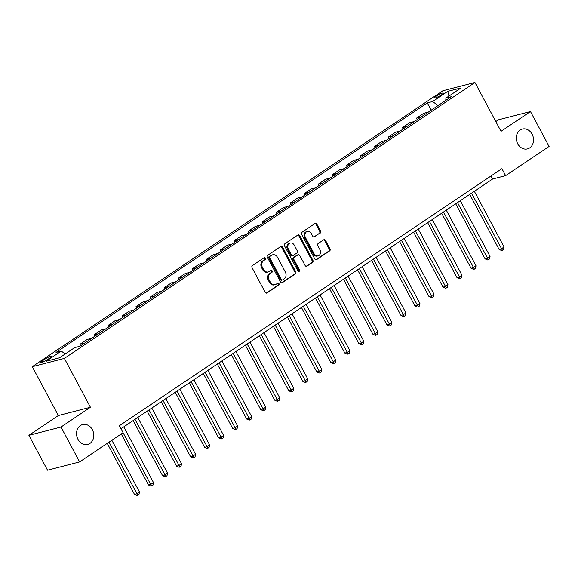 <?xml version="1.0" encoding="UTF-8"?>
<svg xmlns="http://www.w3.org/2000/svg" width="578" height="578" viewBox="0 0 578 578"><rect width="100%" height="100%" fill="white"/><g stroke="black" fill="none" stroke-linecap="round" stroke-linejoin="round"><path stroke-width="0.87" d="M265.389 258.142A1.098 0.91 75.5 0 0 264.11 257.701L252.413 265.569A1.575 1.3 75.5 0 0 252.037 267.679L265.208 292.331A1.575 1.3 75.5 0 0 267.036 292.959L278.74 285.099A1.098 0.91 75.5 0 0 277.715 283.184L276.197 284.203A5.029 4.169 75.5 0 1 275.114 284.687A5.029 4.169 75.5 0 1 270.338 282.187L269.24 280.128A5.029 4.169 75.5 0 1 270.425 273.38L271.935 272.361A1.098 0.91 75.5 0 0 270.909 270.446L269.399 271.458A5.029 4.169 75.5 0 1 268.315 271.949A5.029 4.169 75.5 0 1 263.532 269.442L262.434 267.39A5.029 4.169 75.5 0 1 263.619 260.642L265.136 259.623A1.098 0.91 75.5 0 0 265.389 258.142M268.315 271.949L267.448 272.173A5.029 4.169 75.5 0 1 262.665 269.666L261.567 267.614A5.029 4.169 75.5 0 1 262.752 260.866L264.269 259.847A1.098 0.91 75.5 0 0 263.915 257.831M266.248 293.133L277.874 285.322A1.098 0.91 75.5 0 0 277.519 283.314M275.114 284.687L274.247 284.911A5.029 4.169 75.5 0 1 269.471 282.411L268.373 280.352A5.029 4.169 75.5 0 1 269.55 273.604L271.068 272.585A1.098 0.91 75.5 0 0 270.714 270.576M517.744 143.799A10.252 8.497 75.5 0 0 527.483 148.9A10.252 8.497 75.5 0 0 532.1 134.147A10.252 8.497 75.5 0 0 522.36 129.046A10.252 8.497 75.5 0 0 517.744 143.799M77.987 439.316A10.252 8.497 75.5 0 0 87.733 444.417A10.252 8.497 75.5 0 0 92.35 429.671A10.252 8.497 75.5 0 0 82.611 424.57A10.252 8.497 75.5 0 0 77.987 439.316M436.043 96.237A5.123 0.802 -28.1 0 0 434.302 97.935A5.123 0.802 -28.1 0 0 436.997 97.299A5.123 0.802 -28.1 0 0 441.599 94.806A5.123 0.802 -28.1 0 0 443.34 93.109A5.123 0.802 -28.1 0 0 440.653 93.744A5.123 0.802 -28.1 0 0 436.043 96.237M320.169 233.158A1.575 1.3 75.5 0 0 320.537 231.048L316.845 224.127A1.575 1.3 75.5 0 0 315.01 223.498L302.012 232.233A1.575 1.3 75.5 0 0 301.644 234.343L314.815 258.995A1.575 1.3 75.5 0 0 316.643 259.623L329.641 250.895A1.575 1.3 75.5 0 0 330.009 248.786L325.544 240.426A1.575 1.3 75.5 0 0 323.716 239.798L318.153 243.533A1.575 1.3 75.5 0 0 317.784 245.643L319.995 249.79A4.205 3.49 75.5 0 1 318.102 255.844A4.205 3.49 75.5 0 1 314.107 253.749L305.437 237.515A4.205 3.49 75.5 0 1 307.33 231.467A4.205 3.49 75.5 0 1 311.325 233.555L312.77 236.265A1.575 1.3 75.5 0 0 314.605 236.893L319.302 233.382A1.575 1.3 75.5 0 0 319.67 231.272L315.971 224.351A1.575 1.3 75.5 0 0 314.931 223.549M90.435 407.252L58.349 415.531L28.9 435.321L60.993 427.041L90.435 407.252L64.36 358.403L474.943 82.488L501.025 131.329L530.474 111.54L549.1 146.429L505.627 175.64L501.906 168.66L119.364 425.733L150.699 484.451L153.502 482.565L123.764 426.875M60.993 427.041L79.62 461.923L123.092 432.712M282.599 247.138A1.575 1.3 75.5 0 0 280.764 246.51L267.773 255.245A1.575 1.3 75.5 0 0 267.397 257.355L280.568 282.006A1.575 1.3 75.5 0 0 282.396 282.642L295.394 273.907A1.575 1.3 75.5 0 0 295.763 271.797L282.599 247.138L281.732 247.362A1.575 1.3 75.5 0 0 280.691 246.56M284.896 243.735L297.887 235.008A1.575 1.3 75.5 0 1 299.722 235.636L312.886 260.288A1.575 1.3 75.5 0 1 312.517 262.398L306.954 266.14A1.575 1.3 75.5 0 1 305.119 265.512L299.78 255.512A1.575 1.3 75.5 0 0 297.952 254.876L294.26 257.355A1.575 1.3 75.5 0 0 293.891 259.464L299.447 269.875A1.098 0.91 75.5 0 1 297.908 270.916L284.521 245.845A1.575 1.3 75.5 0 1 284.896 243.735M47.642 359.516L50.105 357.854A4.964 0.78 -28.1 0 0 51.803 356.214A4.964 0.78 -28.1 0 0 49.188 356.828A4.964 0.78 -28.1 0 0 44.73 359.249L42.266 360.903A4.964 0.78 -28.1 0 0 40.568 362.55A4.964 0.78 -28.1 0 0 43.184 361.929A4.964 0.78 -28.1 0 0 47.642 359.516M64.36 358.403L32.267 366.69L442.849 90.768L474.943 82.488M431.217 110.16L427.337 102.898L56.023 352.428L61.268 351.077L46.124 361.257L59.476 357.804L74.62 347.631L79.872 346.273L451.194 96.743L445.941 98.094L445.775 100.384M427.337 102.898L432.59 101.54L447.733 91.367L461.092 87.921L445.941 98.094M28.9 435.321L47.526 470.21L79.62 461.923M530.474 111.54L498.38 119.819L495.801 121.553M58.349 415.531L32.267 366.69M120.975 428.753L492.622 178.999L505.627 175.64M491.011 175.987L492.622 178.999M61.268 351.077L65.22 353.953M80.653 345.752L79.901 344.344L84.511 343.159M91.801 338.253L87.191 339.445L79.901 344.344M94.676 336.324L93.925 334.922L98.535 333.73M105.825 328.831L101.215 330.024L93.925 334.922M108.7 326.902L107.949 325.501L112.558 324.309M119.848 319.41L115.239 320.602L107.949 325.501M122.717 317.481L121.972 316.079L126.582 314.887M133.872 309.989L129.262 311.174L121.972 316.079M136.74 308.06L135.996 306.651L140.606 305.466M147.896 300.56L143.286 301.752L135.996 306.651M150.764 298.631L150.013 297.229L154.622 296.037M161.919 291.139L157.31 292.331L150.013 297.229M164.788 289.21L164.036 287.808L168.646 286.616M175.943 281.717L171.334 282.902L164.036 287.808M178.812 279.788L178.06 278.379L182.67 277.194M189.96 272.289L185.35 273.481L178.06 278.379M192.835 270.36L192.084 268.958L196.693 267.766M203.983 262.867L199.374 264.059L192.084 268.958M206.859 260.938L206.108 259.536L210.717 258.344M218.007 253.446L213.398 254.638L206.108 259.536M220.883 251.517L220.131 250.108L224.741 248.923M232.031 244.024L227.421 245.209L220.131 250.108M234.899 242.095L234.155 240.686L238.765 239.502M246.055 234.596L241.445 235.788L234.155 240.686M248.923 232.667L248.172 231.265L252.781 230.073M260.078 225.174L255.469 226.366L248.172 231.265M262.947 223.245L262.195 221.844L266.805 220.651M274.102 215.753L269.493 216.938L262.195 221.844M276.97 213.824L276.219 212.415L280.829 211.23M288.119 206.324L283.509 207.516L276.219 212.415M290.994 204.395L290.243 202.994L294.852 201.801M302.142 196.903L297.533 198.095L290.243 202.994M305.018 194.974L304.266 193.572L308.876 192.38M316.166 187.482L311.556 188.674L304.266 193.572M319.042 185.552L318.29 184.144L322.9 182.959M330.19 178.06L325.58 179.245L318.29 184.144M333.058 176.131L332.314 174.722L336.923 173.537M344.213 168.632L339.604 169.824L332.314 174.722M347.082 166.702L346.33 165.301L350.94 164.109M358.237 159.21L353.628 160.402L346.33 165.301M361.106 157.281L360.354 155.879L364.964 154.687M372.261 149.789L367.651 150.974L360.354 155.879M375.129 147.86L374.378 146.451L378.987 145.266M386.277 140.36L381.668 141.552L374.378 146.451M389.153 138.431L388.402 137.029L393.011 135.837M400.301 130.939L395.692 132.131L388.402 137.029M403.177 129.01L402.425 127.608L407.035 126.416M414.325 121.517L409.715 122.702L402.425 127.608M417.2 119.588L416.449 118.179L421.059 116.994M428.349 112.096L423.739 113.281L416.449 118.179M438.095 105.543L432.59 101.54M447.733 91.367L448.933 96.085M281.609 282.815L294.527 274.131A1.575 1.3 75.5 0 0 294.896 272.021L281.732 247.362M270.005 256.35A1.098 0.91 75.5 0 0 269.745 257.824L281.305 279.47A1.098 0.91 75.5 0 0 282.584 279.911L284.181 278.834A5.029 4.169 75.5 0 0 285.366 272.086L277.469 257.289A5.029 4.169 75.5 0 0 272.686 254.782A5.029 4.169 75.5 0 0 271.602 255.274L269.138 256.574A1.098 0.91 75.5 0 0 268.878 258.048L269.745 257.824M282.346 280.012L281.479 280.236A1.098 0.91 75.5 0 1 280.438 279.694L268.878 258.048M272.686 254.782L271.819 255.006A5.029 4.169 75.5 0 0 270.735 255.498L271.602 255.274M269.138 256.574L270.735 255.498M306.159 266.314L311.65 262.622A1.575 1.3 75.5 0 0 312.019 260.512L298.855 235.86A1.575 1.3 75.5 0 0 297.807 235.058M298.291 254.725L297.424 254.949A1.575 1.3 75.5 0 0 297.085 255.1L293.393 257.578A1.575 1.3 75.5 0 0 293.024 259.688L298.58 270.099L299.447 269.875M298.486 271.436A1.098 0.91 75.5 0 0 298.58 270.099M294.238 245.13A4.205 3.49 75.5 0 0 290.243 243.042A4.205 3.49 75.5 0 0 288.35 249.089L291.406 254.811A1.575 1.3 75.5 0 0 293.234 255.44L296.926 252.962A1.575 1.3 75.5 0 0 297.294 250.852L294.238 245.13M290.243 243.042L289.376 243.266A4.205 3.49 75.5 0 0 287.483 249.313L288.35 249.089M292.901 255.592L292.034 255.816A1.575 1.3 75.5 0 1 290.539 255.035L287.483 249.313M313.811 237.067L319.302 233.382M307.33 231.467L306.463 231.691A4.205 3.49 75.5 0 0 304.57 237.739L305.437 237.515M318.102 255.844L317.235 256.068A4.205 3.49 75.5 0 1 313.24 253.973L304.57 237.739M315.855 259.797L328.774 251.119A1.575 1.3 75.5 0 0 329.142 249.01L324.677 240.65A1.575 1.3 75.5 0 0 323.637 239.848M107.241 443.362L134.508 494.436L136.675 493.872L139.479 491.986L111.857 440.263M109.054 442.141L137.839 495.288L136.972 495.512L134.508 494.436M139.479 491.986L138.958 494.537L137.839 495.288M121.264 433.941L148.532 485.007L150.699 484.451L151.862 485.867L150.995 486.091L148.532 485.007M153.502 482.565L152.982 485.115L151.862 485.867M133.171 420.553L162.555 475.586L164.723 475.029L167.526 473.144L137.788 417.453M134.985 419.332L165.879 476.445L165.012 476.669L162.555 475.586M167.526 473.144L167.006 475.687L165.879 476.445M147.195 411.131L176.579 466.164L178.747 465.601L181.55 463.722L151.812 408.025M149.008 409.91L179.903 467.024L179.036 467.241L176.579 466.164M181.55 463.722L181.03 466.265L179.903 467.024M161.219 401.71L190.603 456.743L192.77 456.179L195.574 454.294L165.835 398.603M163.032 400.489L193.926 457.595L193.059 457.819L190.603 456.743M195.574 454.294L195.046 456.844L193.926 457.595M175.235 392.281L204.619 447.314L206.794 446.758L209.597 444.872L179.859 389.182M177.056 391.068L207.95 448.174L207.083 448.398L204.619 447.314M209.597 444.872L209.07 447.423L207.95 448.174M189.259 382.86L218.643 437.893L220.81 437.336L223.621 435.451L193.883 379.753M191.08 381.639L221.974 438.753L221.107 438.977L218.643 437.893M223.621 435.451L223.094 437.994L221.974 438.753M203.283 373.439L232.667 428.471L234.834 427.908L237.637 426.022L207.907 370.332M205.096 372.218L235.997 429.324L235.13 429.548L232.667 428.471M237.637 426.022L237.117 428.573L235.997 429.324M217.306 364.017L246.69 419.043L248.858 418.486L251.661 416.601L221.923 360.91M219.12 362.796L250.021 419.903L249.154 420.127L246.69 419.043M251.661 416.601L251.141 419.151L250.021 419.903M231.33 354.589L260.714 409.621L262.882 409.065L265.685 407.179L235.947 351.489M233.144 353.368L264.038 410.481L263.171 410.705L260.714 409.621M265.685 407.179L265.165 409.723L264.038 410.481M245.354 345.167L274.738 400.2L276.905 399.636L279.709 397.758L249.971 342.06M247.167 343.946L278.061 401.053L277.194 401.276L274.738 400.2M279.709 397.758L279.188 400.301L278.061 401.053M259.377 335.746L288.762 390.779L290.929 390.215L293.732 388.329L263.994 332.639M261.191 334.525L292.085 391.631L291.218 391.855L288.762 390.779M293.732 388.329L293.205 390.88L292.085 391.631M273.394 326.317L302.778 381.35L304.953 380.794L307.756 378.908L278.018 323.218M275.215 325.103L306.109 382.21L305.242 382.434L302.778 381.35M307.756 378.908L307.229 381.458L306.109 382.21M287.418 316.896L316.802 371.929L318.969 371.372L321.78 369.486L292.042 313.789M289.238 315.675L320.133 372.788L319.266 373.012L316.802 371.929M321.78 369.486L321.252 372.03L320.133 372.788M301.441 307.474L330.826 362.507L332.993 361.944L335.796 360.058L306.065 304.368M303.255 306.253L334.156 363.36L333.289 363.584L330.826 362.507M335.796 360.058L335.276 362.608L334.156 363.36M315.465 298.053L344.849 353.079L347.017 352.522L349.82 350.636L320.082 294.946M317.279 296.832L348.18 353.938L347.313 354.162L344.849 353.079M349.82 350.636L349.3 353.187L348.18 353.938M329.489 288.624L358.873 343.657L361.04 343.101L363.844 341.215L334.106 285.525M331.302 287.403L362.204 344.517L361.329 344.741L358.873 343.657M363.844 341.215L363.324 343.758L362.204 344.517M343.513 279.203L372.897 334.236L375.064 333.672L377.868 331.794L348.129 276.096M345.326 277.982L376.22 335.088L375.353 335.312L372.897 334.236M377.868 331.794L377.347 334.337L376.22 335.088M357.536 269.781L386.92 324.814L389.088 324.251L391.891 322.365L362.153 266.675M359.35 268.56L390.244 325.667L389.377 325.891L386.92 324.814M391.891 322.365L391.364 324.915L390.244 325.667M371.553 260.353L400.937 315.386L403.112 314.829L405.915 312.944L376.177 257.253M373.374 259.139L404.268 316.245L403.401 316.469L400.937 315.386M405.915 312.944L405.388 315.494L404.268 316.245M385.577 250.931L414.961 305.964L417.128 305.408L419.939 303.522L390.201 247.825M387.397 249.71L418.291 306.824L417.424 307.048L414.961 305.964M419.939 303.522L419.411 306.065L418.291 306.824M399.6 241.51L428.984 296.543L431.152 295.979L433.955 294.094L404.224 238.403M401.414 240.289L432.315 297.395L431.448 297.619L428.984 296.543M433.955 294.094L433.435 296.644L432.315 297.395M413.624 232.089L443.008 287.114L445.176 286.558L447.979 284.672L418.241 228.982M415.438 230.868L446.339 287.974L445.472 288.198L443.008 287.114M447.979 284.672L447.459 287.223L446.339 287.974M427.648 222.66L457.032 277.693L459.199 277.137L462.003 275.251L432.265 219.553M429.461 221.439L460.363 278.553L459.488 278.777L457.032 277.693M462.003 275.251L461.482 277.794L460.363 278.553M441.671 213.239L471.056 268.271L473.223 267.708L476.026 265.829L446.288 210.132M443.485 212.018L474.379 269.124L473.512 269.348L471.056 268.271M476.026 265.829L475.506 268.373L474.379 269.124M455.695 203.817L485.079 258.85L487.247 258.287L490.05 256.401L460.312 200.711M457.509 202.596L488.403 259.703L487.536 259.927L485.079 258.85M490.05 256.401L489.53 258.951L488.403 259.703M469.712 194.389L499.096 249.421L501.27 248.865L504.074 246.979L474.336 191.289M471.532 193.168L502.427 250.281L501.56 250.505L499.096 249.421M504.074 246.979L503.546 249.53L502.427 250.281M42.88 362.059L42.266 360.903M45.546 360.773L44.73 359.249M262.752 260.866L263.619 260.642M261.567 267.614L262.434 267.39M262.665 269.666L263.532 269.442M271.068 272.585L271.935 272.361M269.55 273.604L270.425 273.38M268.373 280.352L269.24 280.128M269.471 282.411L270.338 282.187M277.874 285.322L278.74 285.099M266.328 293.147L267.036 292.959M264.269 259.847L265.136 259.623M294.896 272.021L295.763 271.797M294.527 274.131L295.394 273.907M281.688 282.823L282.396 282.642M280.438 279.694L281.305 279.47M298.855 235.86L299.722 235.636M312.019 260.512L312.886 260.288M311.65 262.622L312.517 262.398M306.246 266.321L306.954 266.14M297.085 255.1L297.952 254.876M293.393 257.578L294.26 257.355M293.024 259.688L293.891 259.464M290.539 255.035L291.406 254.811M313.897 237.074L314.605 236.893M313.24 253.973L314.107 253.749M324.677 240.65L325.544 240.426M329.142 249.01L330.009 248.786M328.774 251.119L329.641 250.895M315.935 259.811L316.643 259.623M315.971 224.351L316.845 224.127M319.67 231.272L320.537 231.048"/></g></svg>
